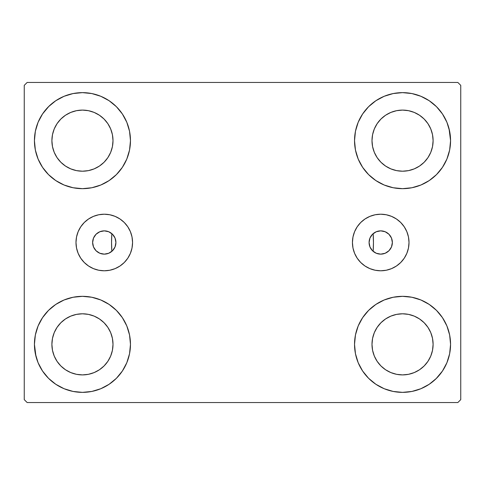 <?xml version="1.0" encoding="UTF-8"?>
<svg xmlns="http://www.w3.org/2000/svg" width="485" height="485" viewBox="0 0 485 485"><rect width="100%" height="100%" fill="white"/><g stroke="black" fill="none" stroke-linecap="round" stroke-linejoin="round"><path stroke-width="0.73" d="M369.085 242.5A11.64 11.64 0 0 1 380.725 230.86A11.64 11.64 0 0 1 392.365 242.5L391.48 246.956L388.958 250.733L385.181 253.255L380.725 254.14L376.269 253.255L372.492 250.733L369.97 246.956L369.085 242.5L369.97 238.044L372.492 234.267L376.269 231.745L380.725 230.86L385.181 231.745L388.958 234.267L391.48 238.044L392.365 242.512A11.64 11.64 0 0 1 380.725 254.14A11.64 11.64 0 0 1 369.085 242.5M92.635 242.5A11.64 11.64 0 0 1 104.275 230.86A11.64 11.64 0 0 1 115.915 242.5L115.03 238.044L112.508 234.267L108.731 231.745L104.275 230.86L99.819 231.745L96.042 234.267L93.52 238.044L92.635 242.5L93.52 246.956L96.042 250.733L99.819 253.255L104.275 254.14L108.731 253.255L112.508 250.733L115.03 246.956L115.915 242.5A11.64 11.64 0 0 1 104.275 254.14A11.64 11.64 0 0 1 92.635 242.5L92.635 242.488M352.437 242.5A28.288 28.288 0 0 1 380.725 214.212A28.288 28.288 0 0 1 409.013 242.5L408.467 248.017L406.854 253.322L404.241 258.214L400.725 262.5L396.439 266.016L391.547 268.629L386.242 270.242L380.725 270.788L375.208 270.242L369.903 268.629L365.011 266.016L360.725 262.5L357.209 258.214L354.596 253.322L352.983 248.017L352.437 242.5L352.983 236.983L354.596 231.678L357.209 226.786L360.725 222.5L365.011 218.984L369.903 216.371L375.208 214.758L380.725 214.212L386.242 214.758L391.547 216.371L396.439 218.984L400.725 222.5L404.241 226.786L406.854 231.678L408.467 236.983L409.013 242.5A28.288 28.288 0 0 1 380.725 270.788A28.288 28.288 0 0 1 352.437 242.5M75.987 242.5A28.288 28.288 0 0 1 104.275 214.212A28.288 28.288 0 0 1 132.563 242.5L132.017 248.017L130.404 253.322L127.791 258.214L124.275 262.5L119.989 266.016L115.097 268.629L109.792 270.242L104.275 270.788L98.758 270.242L93.453 268.629L88.561 266.016L84.275 262.5L80.759 258.214L78.146 253.322L76.533 248.017L75.987 242.5L76.533 236.983L78.146 231.678L80.759 226.786L84.275 222.5L88.561 218.984L93.453 216.371L98.758 214.758L104.275 214.212L109.792 214.758L115.097 216.371L119.989 218.984L124.275 222.5L127.791 226.786L130.404 231.678L132.017 236.983L132.563 242.5A28.288 28.288 0 0 1 104.275 270.788A28.288 28.288 0 0 1 75.987 242.5M372.844 251.066L373.153 251.339L373.45 242.615L373.153 233.661A130.95 130.95 0 0 1 373.45 242.5A130.95 130.95 0 0 0 373.153 233.661A130.95 130.95 0 0 1 373.153 251.339L373.153 251.339A130.95 130.95 0 0 0 373.153 233.661L372.844 233.934M35.963 356.378L34.435 344.35A48.015 48.015 0 0 1 82.45 296.335A48.015 48.015 0 0 1 130.465 344.35L129.543 353.717L126.809 362.725L122.372 371.025L116.4 378.3L109.125 384.272L100.825 388.709L91.817 391.443L82.45 392.365L73.083 391.443L64.075 388.709L55.775 384.272L48.5 378.3L42.528 371.025L38.091 362.725L35.356 353.717L34.435 344.35L35.356 334.983L38.091 325.975L42.528 317.675L48.5 310.4L55.775 304.428L64.075 299.991L73.083 297.256L82.45 296.335L91.817 297.256L100.825 299.991L109.125 304.428L116.4 310.4L122.372 317.675L126.809 325.975L129.543 334.983L130.465 344.35A48.015 48.015 0 0 1 82.45 392.365A48.015 48.015 0 0 1 34.435 344.35L35.356 334.983M449.037 128.622L450.565 140.65A48.015 48.015 0 0 1 402.55 188.665A48.015 48.015 0 0 1 354.535 140.65A48.015 48.015 0 0 1 402.55 92.635A48.015 48.015 0 0 1 450.565 140.65L449.643 150.017L446.909 159.025L442.472 167.325L436.5 174.6L429.225 180.572L420.925 185.009L411.917 187.743L402.55 188.665L393.183 187.743L384.175 185.009L375.875 180.572L368.6 174.6L362.628 167.325L358.191 159.025L355.457 150.017L354.535 140.65L355.457 131.283L358.191 122.275L362.628 113.975L368.6 106.7L375.875 100.728L384.175 96.291L393.183 93.556L402.55 92.635L411.917 93.556L420.925 96.291L429.225 100.728L436.5 106.7L442.472 113.975L446.909 122.275L449.643 131.283L450.565 140.65L449.643 150.017M449.643 334.983L450.565 344.35A48.015 48.015 0 0 1 402.55 392.365A48.015 48.015 0 0 1 354.535 344.35A48.015 48.015 0 0 1 402.55 296.335A48.015 48.015 0 0 1 450.565 344.35L449.643 353.717L446.909 362.725L442.472 371.025L436.5 378.3L429.225 384.272L420.925 388.709L411.917 391.443L402.55 392.365L393.183 391.443L384.175 388.709L375.875 384.272L368.6 378.3L362.628 371.025L358.191 362.725L355.457 353.717L354.535 344.35L355.457 334.983L358.191 325.975L362.628 317.675L368.6 310.4L375.875 304.428L384.175 299.991L393.183 297.256L402.55 296.335L411.917 297.256L420.925 299.991L429.225 304.428L436.5 310.4L442.472 317.675L446.909 325.975L449.643 334.983L450.565 344.35L449.643 353.717M35.356 150.017L34.435 140.65A48.015 48.015 0 0 1 82.45 92.635A48.015 48.015 0 0 1 130.465 140.65L129.543 150.017L126.809 159.025L122.372 167.325L116.4 174.6L109.125 180.572L100.825 185.009L91.817 187.743L82.45 188.665L73.083 187.743L64.075 185.009L55.775 180.572L48.5 174.6L42.528 167.325L38.091 159.025L35.356 150.017L34.435 140.65L35.356 131.283L38.091 122.275L42.528 113.975L48.5 106.7L55.775 100.728L64.075 96.291L73.083 93.556L82.45 92.635L91.817 93.556L100.825 96.291L109.125 100.728L116.4 106.7L122.372 113.975L126.809 122.275L129.543 131.283L130.465 140.65A48.015 48.015 0 0 1 82.45 188.665A48.015 48.015 0 0 1 34.435 140.65L35.356 131.283M111.55 242.5A130.95 130.95 0 0 1 111.847 233.661L111.847 233.661A130.95 130.95 0 0 0 111.847 251.339A130.95 130.95 0 0 1 111.55 242.5M57.042 157.625L60.843 162.257L57.042 157.625L54.223 152.345L52.483 146.609L51.895 140.65A30.555 30.555 0 0 1 82.45 110.095A30.555 30.555 0 0 1 113.005 140.65A30.555 30.555 0 0 1 82.45 171.205A30.555 30.555 0 0 1 51.895 140.65L52.483 134.691L54.223 128.955L52.483 134.691M377.142 361.325L380.943 365.957L377.142 361.325L374.323 356.045L372.583 350.309L371.995 344.35A30.555 30.555 0 0 1 402.55 313.795A30.555 30.555 0 0 1 433.105 344.35A30.555 30.555 0 0 1 402.55 374.905A30.555 30.555 0 0 1 371.995 344.35L372.583 338.391L374.323 332.655L372.583 338.391M377.142 157.625L380.943 162.257L377.142 157.625L374.323 152.345L372.583 146.609L371.995 140.65A30.555 30.555 0 0 1 402.55 110.095A30.555 30.555 0 0 1 433.105 140.65A30.555 30.555 0 0 1 402.55 171.205A30.555 30.555 0 0 1 371.995 140.65L372.583 134.691L374.323 128.955L372.583 134.691M57.042 361.325L60.843 365.957L57.042 361.325L54.223 356.045L52.483 350.309L51.895 344.35A30.555 30.555 0 0 1 82.45 313.795A30.555 30.555 0 0 1 113.005 344.35A30.555 30.555 0 0 1 82.45 374.905A30.555 30.555 0 0 1 51.895 344.35L52.483 338.391L54.223 332.655L52.483 338.391M457.84 82.45L27.16 82.45L24.25 85.36L24.25 399.64L27.16 402.55L457.84 402.55L460.75 399.64L460.75 85.36L457.84 82.45L27.16 82.45L24.25 85.36L24.25 399.64L27.16 402.55L457.84 402.55L460.75 399.64L460.75 85.36L457.84 82.45M48.5 310.4L55.775 304.428M116.4 378.3L109.125 384.272L102.602 387.933M368.6 106.7L375.875 100.728L382.398 97.067M436.5 174.6L429.225 180.572M429.225 304.428L436.5 310.4M55.775 180.572L48.5 174.6M112.156 233.934L111.847 233.661L111.55 242.385L111.847 251.339L112.156 251.066M371.868 234.946L371.249 235.74M370.473 236.983L370.061 237.826M369.521 239.341L369.334 240.111M369.334 244.889L369.521 245.659M370.061 247.174L370.473 248.017M371.249 249.26L371.868 250.054M113.132 250.054L113.751 249.26M114.527 248.017L114.939 247.174M115.478 245.659L115.666 244.889M115.666 240.111L115.478 239.341M114.939 237.826L114.527 236.983M113.751 235.74L113.132 234.946M42.528 113.975L49.003 106.197M109.125 100.728L116.4 106.7M60.843 162.257L65.475 166.058L60.843 162.257M70.755 168.877L76.491 170.617L70.755 168.877L65.475 166.058M99.425 166.058L104.057 162.257L107.858 157.625L104.057 162.257L99.425 166.058L94.145 168.877L88.409 170.617L82.45 171.205L76.491 170.617M110.677 152.345L112.417 146.609L110.677 152.345L107.858 157.625M107.858 123.675L104.057 119.043L99.425 115.242L104.057 119.043L107.858 123.675L110.677 128.955L112.417 134.691L113.005 140.65L112.417 146.609M94.145 112.423L88.409 110.683L94.145 112.423L99.425 115.242M65.475 115.242L60.843 119.043L57.042 123.675L60.843 119.043L65.475 115.242L70.755 112.423L76.491 110.683L82.45 110.095L88.409 110.683M442.472 371.025L435.997 378.803M375.875 384.272L368.6 378.3M380.943 365.957L385.575 369.758L380.943 365.957M390.855 372.577L396.591 374.317L390.855 372.577L385.575 369.758M419.525 369.758L424.157 365.957L427.958 361.325L424.157 365.957L419.525 369.758L414.245 372.577L408.509 374.317L402.55 374.905L396.591 374.317M430.777 356.045L432.517 350.309L430.777 356.045L427.958 361.325M427.958 327.375L424.157 322.743L419.525 318.942L424.157 322.743L427.958 327.375L430.777 332.655L432.517 338.391L433.105 344.35L432.517 350.309M414.245 316.123L408.509 314.383L414.245 316.123L419.525 318.942M385.575 318.942L380.943 322.743L377.142 327.375L380.943 322.743L385.575 318.942L390.855 316.123L396.591 314.383L402.55 313.795L408.509 314.383M442.472 113.975L437.561 107.791M380.943 162.257L385.575 166.058L380.943 162.257M390.855 168.877L396.591 170.617L390.855 168.877L385.575 166.058M419.525 166.058L424.157 162.257L427.958 157.625L424.157 162.257L419.525 166.058L414.245 168.877L408.509 170.617L402.55 171.205L396.591 170.617M430.777 152.345L432.517 146.609L430.777 152.345L427.958 157.625M427.958 123.675L424.157 119.043L419.525 115.242L424.157 119.043L427.958 123.675L430.777 128.955L432.517 134.691L433.105 140.65L432.517 146.609M414.245 112.423L408.509 110.683L414.245 112.423L419.525 115.242M385.575 115.242L380.943 119.043L377.142 123.675L380.943 119.043L385.575 115.242L390.855 112.423L396.591 110.683L402.55 110.095L408.509 110.683M42.528 371.025L47.439 377.209M60.843 365.957L65.475 369.758L60.843 365.957M70.755 372.577L76.491 374.317L70.755 372.577L65.475 369.758M99.425 369.758L104.057 365.957L107.858 361.325L104.057 365.957L99.425 369.758L94.145 372.577L88.409 374.317L82.45 374.905L76.491 374.317M110.677 356.045L112.417 350.309L110.677 356.045L107.858 361.325M107.858 327.375L104.057 322.743L99.425 318.942L104.057 322.743L107.858 327.375L110.677 332.655L112.417 338.391L113.005 344.35L112.417 350.309M94.145 316.123L88.409 314.383L94.145 316.123L99.425 318.942M65.475 318.942L60.843 322.743L57.042 327.375L60.843 322.743L65.475 318.942L70.755 316.123L76.491 314.383L82.45 313.795L88.409 314.383M55.775 100.728L54.478 101.626M48.5 106.7L47.439 107.791M54.223 128.955L57.042 123.675M429.225 384.272L430.522 383.374M436.5 378.3L437.561 377.209M374.323 332.655L377.142 327.375M436.5 106.7L435.997 106.197M358.191 122.275L357.081 125.221M442.472 167.325L443.357 165.949M374.323 128.955L377.142 123.675M42.528 317.675L41.643 319.051M48.5 378.3L49.003 378.803M126.809 362.725L127.919 359.779M54.223 332.655L57.042 327.375M98.758 214.758L104.275 214.212M115.097 216.371L119.989 218.984M109.792 270.242L104.275 270.788M98.758 270.242L97.715 270.012M375.208 270.242L380.725 270.788M386.242 270.242L387.285 270.012M386.242 214.758L380.725 214.212M369.903 216.371L365.011 218.984M357.209 226.786L356.705 227.562M111.508 233.382L111.847 233.661A130.95 130.95 0 0 0 111.847 251.339L111.508 251.618M109.416 252.94L108.931 253.17M106.136 253.988L105.427 254.085M103.026 254.073L102.359 253.982M99.57 253.146L99.025 252.891M96.982 251.569L96.412 251.084M94.52 248.853L94.308 248.514M93.229 246.174L93.005 245.416M93.005 239.584L93.229 238.826M94.308 236.486L94.52 236.146M96.412 233.915L96.982 233.43M99.025 232.109L99.57 231.854M102.359 231.018L103.026 230.927M105.427 230.915L106.136 231.012M108.931 231.83L109.416 232.06M373.492 251.618L373.153 251.339A130.95 130.95 0 0 0 373.153 233.661L373.492 233.382M375.584 232.06L376.069 231.83M378.864 231.012L379.573 230.915M381.974 230.927L382.641 231.018M385.429 231.854L385.975 232.109M388.018 233.43L388.588 233.915M390.48 236.146L390.692 236.486M391.771 238.826L391.995 239.584M391.995 245.416L391.771 246.174M390.692 248.514L390.48 248.853M388.588 251.084L388.018 251.569M385.975 252.891L385.429 253.146M382.641 253.982L381.974 254.073M379.573 254.085L378.864 253.988M376.069 253.17L375.584 252.94"/></g></svg>
